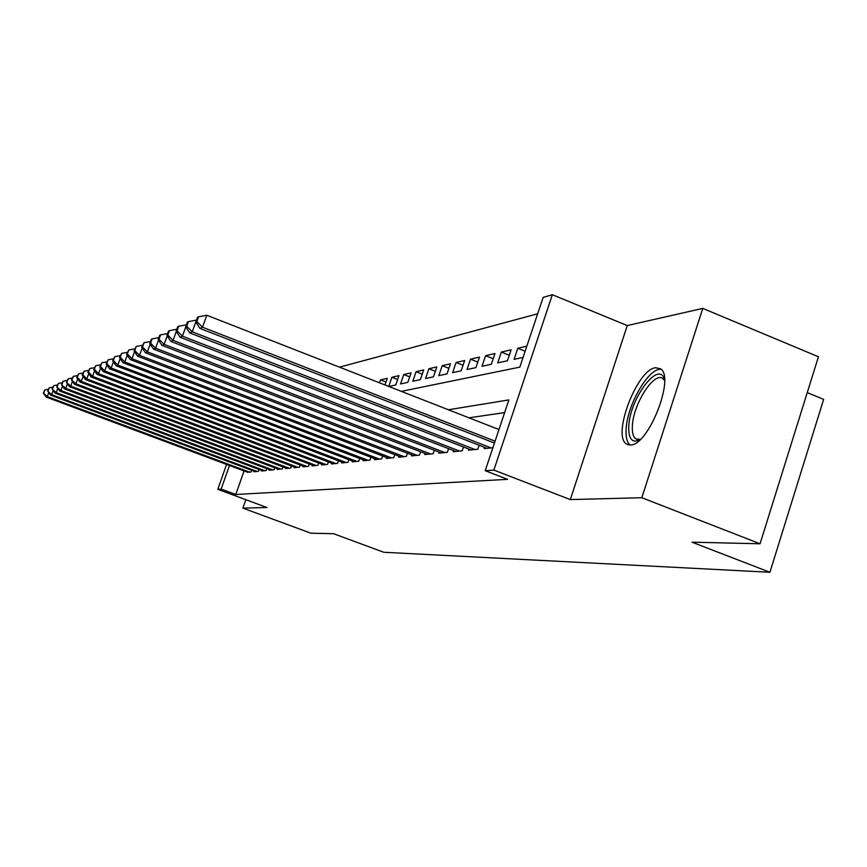 <?xml version="1.0" encoding="UTF-8"?>
<svg xmlns="http://www.w3.org/2000/svg" width="867" height="867" viewBox="0 0 867 867"><rect width="100%" height="100%" fill="white"/><g stroke="black" fill="none" stroke-linecap="round" stroke-linejoin="round"><path stroke-width="1.3" d="M655.593 367.727C636.79 369.32 611.333 437.174 626.928 444.207L630.569 444.977C648.516 445.638 675.458 376.831 660.416 368.746L655.593 367.727M401.334 391.353L519.832 367.12L543.132 297.392L552.355 294.726L493.865 470.098L485.217 470.705L508.875 399.904L448.412 409.766M627.264 325.569L570.323 499.587L641.829 497.723L760.056 543.782L818.437 356.77L702.779 308.392L627.264 325.569L552.355 294.726M807.242 392.621L823.65 399.384L769.918 572.274L383.745 552.257L333.622 533.725L310.906 533.194L242.89 508.127L266.96 507.498L217.78 489.313L226.569 464.419M537.648 313.8L339.485 367.164M641.829 497.723L702.779 308.392M245.849 499.695L242.89 508.127M484.61 447.372L484.198 448.597L492.9 447.73M468.765 449.019L468.375 450.19L477.782 449.247L479.126 445.237M453.614 450.591L453.235 451.718L462.241 450.807L463.52 446.993M439.103 452.108L438.735 453.17L447.361 452.303L448.597 448.662M425.188 453.549L424.841 454.568L433.11 453.744L434.291 450.255M411.847 454.937L411.511 455.912L419.444 455.121L420.582 451.772M399.037 456.259L398.722 457.202L406.33 456.432L407.425 453.235M386.736 457.538L386.422 458.437L393.737 457.7L394.788 454.633M374.902 458.762L374.598 459.629L381.643 458.925L382.65 455.977M363.511 459.943L363.219 460.778L369.992 460.095L370.968 457.267M352.544 461.071L352.262 461.873L358.786 461.222L359.718 458.502M341.966 462.165L341.706 462.945L347.992 462.306L348.892 459.694M331.779 463.216L331.519 463.964L337.588 463.357L338.455 460.832M321.939 464.235L321.69 464.95L327.542 464.365L328.387 461.938M312.445 465.221L312.207 465.904L317.853 465.341L318.666 463M303.266 466.164L303.038 466.836L308.5 466.283L309.281 464.029M294.39 467.075L294.173 467.725L299.451 467.194L300.21 465.015M285.817 467.963L285.601 468.581L290.705 468.072L291.442 465.969M277.516 468.819L277.299 469.426L282.241 468.928L282.956 466.89M269.474 469.643L269.269 470.228L274.059 469.751L274.741 467.779M261.682 470.445L261.487 471.009L266.126 470.543L266.787 468.646M254.129 471.225L253.944 471.767L258.442 471.323L259.081 469.481M375.866 381.393L375.173 381.122M385.999 382.054L380.483 379.898L387.278 378.326L385.002 384.97M397.628 379.518L391.895 377.264L398.95 375.639L395.753 384.97L388.85 386.465M409.701 376.874L403.751 374.533L411.088 372.853L407.826 382.358L400.532 383.94L403.751 374.533M422.251 374.143L416.062 371.705L423.692 369.949L420.376 379.638L412.79 381.285L416.062 371.705M435.31 371.304L428.872 368.757L436.795 366.925L433.435 376.809L425.534 378.521L428.872 368.757M448.9 368.345L442.192 365.679L450.439 363.782L447.025 373.872L438.8 375.649L442.192 365.679M463.054 365.267L456.064 362.493L464.658 360.509L461.179 370.805L452.617 372.658L456.064 362.493M477.804 362.07L470.521 359.155L479.484 357.096L475.94 367.608L467.01 369.537L470.521 359.155M493.204 358.732L485.596 355.687L494.959 353.53L491.34 364.27L482.019 366.286L485.596 355.687M509.297 355.253L501.332 352.056L511.118 349.802L507.444 360.78L497.701 362.894L501.332 352.056M525.142 351.233L517.783 348.274L526.822 346.193M379.475 382.802L380.483 379.898M388.752 386.433L391.895 377.264M517.783 348.274L514.077 359.35L523.083 357.399M244.06 470.954L235.781 494.493L507.618 479.332L485.217 470.705M504.637 412.584L468.971 417.818M246.813 471.984L250.986 472.071L251.614 470.282M570.323 499.587L493.865 470.098M235.781 494.493L221.15 489.075L217.78 489.313M760.056 543.782L692.007 542.178L769.918 572.274M229.473 465.503L221.15 489.075M48.747 392.621L47.284 396.609L249.707 472.201M43.773 392.935L44.911 389.857L43.35 393.13L47.284 396.609L46.2 397.086L247.886 472.385M48.368 389.218L44.911 389.857M43.35 393.13L46.2 397.086M639.781 439.927C631.913 443.395 628.261 438.691 628.803 425.838C630.038 397.942 659.408 359.372 664.534 379.757M664.566 380.505L662.887 378.597C654.357 371.13 633.409 403.664 632.401 425.426C631.935 432.546 633.148 437.076 636.053 439.005L640.334 439.417M661.174 369.396C649.199 367.034 627.448 404.12 626.18 428.482C625.595 436.816 626.895 442.322 630.092 444.999M53.19 390.518L51.673 394.637L257.12 471.453M48.108 390.909L49.267 387.787L47.674 391.115L51.673 394.637L50.568 395.135L255.245 471.637M52.833 387.137L49.267 387.787M47.674 391.115L50.568 395.135M57.775 388.351L56.214 392.61L264.76 470.683M52.584 388.828L53.754 385.652L52.128 389.045L56.214 392.61L55.065 393.13L262.831 470.879M57.439 384.981L53.754 385.652M52.128 389.045L55.065 393.13M62.522 386.108L60.896 390.518L272.65 469.892M57.211 386.671L58.392 383.442L56.734 386.888L60.896 390.518L59.704 391.05L270.656 470.087M62.207 382.748L58.392 383.442M56.734 386.888L59.704 391.05M67.409 383.788L65.729 388.351L280.789 469.069M61.98 384.449L63.183 381.166L61.492 384.677L65.729 388.351L64.505 388.904L278.73 469.275M67.127 380.44L63.183 381.166M61.492 384.677L64.505 388.904M72.481 381.382L70.736 386.118L289.21 468.223M66.922 382.141L68.146 378.814L66.412 382.38L70.736 386.118L69.468 386.682L287.075 468.44M72.221 378.066L68.146 378.814M66.412 382.38L69.468 386.682M77.716 378.89L75.917 383.799L297.901 467.346M72.026 379.768L73.272 376.376L71.506 380.006L75.917 383.799L74.605 384.384L295.701 467.573M77.488 375.595L73.272 376.376M71.506 380.006L74.605 384.384M83.145 376.311L81.27 381.404L306.896 466.446M77.304 377.297L78.572 373.85L76.773 377.557L77.304 377.297L81.27 381.404L79.916 382.011L304.62 466.674M82.95 373.048L78.572 373.85M76.773 377.557L79.916 382.011M88.759 373.634L86.819 378.922L316.195 465.503M82.777 374.75L84.066 371.239L82.224 375.01L82.777 374.75L86.819 378.922L85.421 379.551L313.843 465.742M88.597 370.404L84.066 371.239M82.224 375.01L85.421 379.551M94.59 370.859L92.574 376.354L325.829 464.539M88.456 372.106L89.767 368.529L87.881 372.377L88.456 372.106L92.574 376.354L91.122 377.004L323.391 464.788M94.46 367.662L89.767 368.529M87.881 372.377L91.122 377.004M100.626 367.976L98.535 373.688L335.8 463.531M94.34 369.364L95.663 365.722L93.734 369.645L94.34 369.364L98.535 373.688L97.028 374.36L333.275 463.791M100.539 364.823L95.663 365.722M93.734 369.645L97.028 374.36M106.901 364.974L104.723 370.924L346.139 462.49M100.442 366.513L101.797 362.807L99.813 366.806L100.442 366.513L104.723 370.924L103.162 371.629L343.527 462.761M106.858 361.875L101.797 362.807M99.813 366.806L103.162 371.629M113.414 361.853L111.149 368.052L356.868 461.417M106.782 363.566L108.158 359.783L106.132 363.869L106.782 363.566L111.149 368.052L109.524 368.778L354.148 461.688M113.414 358.808L108.158 359.783M106.132 363.869L109.524 368.778M120.188 358.602L117.836 365.061L368.009 460.29M113.36 360.499L114.769 356.64L112.688 360.802L113.36 360.499L117.836 365.061L116.135 365.82L365.18 460.572M120.242 355.633L114.769 356.64M112.688 360.802L116.135 365.82M127.232 355.221L124.783 361.962L379.573 459.131M120.21 357.302L121.64 353.368L119.516 357.627L120.21 357.302L124.783 361.962L123.016 362.742L376.636 459.423M127.341 352.316L121.64 353.368M119.516 357.627L123.016 362.742M134.558 351.688L132.012 358.732L391.591 457.917M127.341 353.974L128.793 349.975L126.615 354.31L127.341 353.974L132.012 358.732L130.169 359.545L388.535 458.231M134.732 348.87L128.793 349.975M126.615 354.31L130.169 359.545M142.21 348.003L139.533 355.362L404.098 456.66M134.764 350.517L136.249 346.432L134.006 350.864L134.764 350.517L139.533 355.362L137.625 356.218L400.922 456.985M142.437 345.283L136.249 346.432M134.006 350.864L137.625 356.218M150.175 344.156L147.39 351.85L417.114 455.348M142.502 346.908L144.02 342.736L141.711 347.277L142.502 346.908L147.39 351.85L145.396 352.739L413.808 455.684M150.479 341.533L144.02 342.736M141.711 347.277L145.396 352.739M158.498 340.124L155.572 348.187L430.682 453.983M150.576 343.148L152.126 338.878L151.291 339.268L149.753 343.527L150.576 343.148L155.572 348.187L153.492 349.119L427.236 454.33M158.867 337.621L152.126 338.878M149.753 343.527L153.492 349.119M167.19 335.908L164.134 344.362L444.825 452.563M159.008 339.214L160.59 334.857L159.723 335.269L158.152 339.615L159.008 339.214L164.134 344.362L161.956 345.337L441.227 452.921M167.645 333.546L160.59 334.857M158.152 339.615L161.956 345.337M176.272 331.497L173.075 340.373L459.586 451.078M167.83 335.106L169.433 330.652L168.534 331.075L166.93 335.518L167.83 335.106L173.075 340.373L170.799 341.381L455.836 451.458M176.825 329.265L169.433 330.652M166.93 335.518L170.799 341.381M185.787 326.859L182.428 336.179L475.018 449.529M177.052 330.804L178.7 326.241L177.746 326.696L176.109 331.237L177.052 330.804L182.428 336.179L180.054 337.252L471.095 449.919M186.427 324.8L178.7 326.241M176.109 331.237L180.054 337.252M196.495 320.151L192.236 331.801L491.145 447.903M186.719 326.295L188.388 321.635L187.402 322.101L185.722 326.761L186.719 326.295L192.236 331.801L189.743 332.917L487.048 448.315M196.43 320.129L188.388 321.635M185.722 326.761L189.743 332.917M498.969 429.555L206.801 315.252L202.52 327.206L495.09 441.162M196.852 321.57L198.565 316.802L197.524 317.289L195.812 322.058L196.852 321.57L202.52 327.206L199.898 328.376L494.461 443.026M206.801 315.252L198.565 316.802M195.812 322.058L199.898 328.376M626.928 444.207L628.542 444.847M637.44 439.558L636.053 439.005"/></g></svg>
